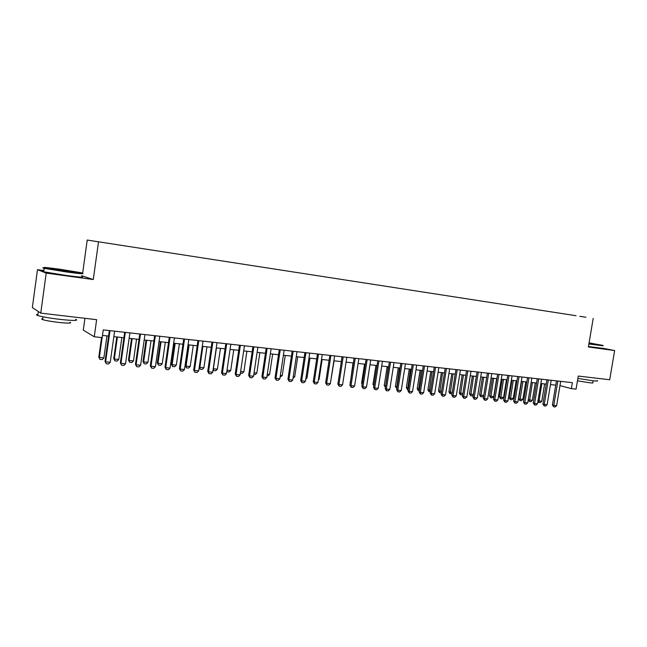 <?xml version="1.0" encoding="UTF-8"?>
<svg xmlns="http://www.w3.org/2000/svg" width="647" height="647" viewBox="0 0 647 647"><rect width="100%" height="100%" fill="white"/><g stroke="black" fill="none" stroke-linecap="round" stroke-linejoin="round"><path stroke-width="0.97" d="M110.402 243.644L104.547 242.738L110.402 243.644M84.927 318.308L83.293 330.116L94.252 336.755L102.169 337.621L103.245 329.889L572.369 382.668L571.366 388.629L576.065 389.138L578.264 376.061L609.692 379.74L614.65 350.553L602.778 348.248M43.867 270.543L37.477 269.67L32.35 307.568L40.761 313.132L46.204 273.115L93.281 279.528L98.514 241.808L87.224 240.053L82.67 273.058M93.281 279.528L81.692 275.735M98.514 241.808L87.224 240.053M37.477 269.67L46.204 273.115M579.801 316.302L585.915 317.248L579.801 316.302M576.081 315.72L96.597 241.509L576.081 315.72M94.252 336.755L96.629 319.675L40.761 313.132M593.21 318.373L588.39 346.978L614.65 350.553M559.97 385.644L571.366 388.629M102.477 335.389L108.591 336.06M113.848 336.634L123.909 337.742M129.133 338.308L139 339.392M144.192 339.966L153.873 341.026M159.025 341.592L168.527 342.635M173.647 343.201L182.972 344.22M188.059 344.786L197.206 345.789M202.268 346.339L211.237 347.326M216.268 347.884L225.075 348.846M230.073 349.396L238.719 350.342M243.684 350.892L252.168 351.822M257.11 352.364L265.432 353.278M270.341 353.82L278.517 354.718M283.394 355.252L291.417 356.133M296.269 356.667L304.147 357.532M308.975 358.058L316.707 358.907M321.502 359.433L329.097 360.266M333.86 360.791L341.325 361.608L338.357 380.881M346.064 362.134L353.391 362.935M358.098 363.452L365.296 364.245M369.979 364.754L377.047 365.531M381.698 366.048L388.645 366.809M393.271 367.318L400.097 368.062M404.698 368.572L411.395 369.308M415.972 369.809L422.556 370.529M427.109 371.03L433.579 371.742M438.1 372.235L444.457 372.939M448.961 373.432L455.205 374.12M459.677 374.605L465.816 375.284M470.264 375.77L476.297 376.433M480.729 376.918L486.649 377.573M491.057 378.05L496.88 378.689M501.255 379.174L506.981 379.805M511.34 380.282L516.969 380.897M521.296 381.374L526.828 381.981M531.138 382.458L536.573 383.048M540.868 383.525L546.205 384.108M550.476 384.577L555.724 385.151M560.682 381.35L556.622 405.645L555.086 406.947L553.67 406.809L553.783 405.37L552.425 404.965L556.444 380.873M556.622 405.645L553.783 405.37L557.843 381.034M553.67 406.809L552.425 404.965M538.005 400.736L541.741 401.286L544.628 383.938M541.741 401.286L540.245 402.563L538.627 402.361L537.94 401.156M541.822 383.631L538.846 402.426M588.956 343.622L602.899 345.401L589.085 342.886M603.19 345.805L588.899 343.978M589.053 343.064L595.798 344.301L590.574 343.678M597.302 380.622C598.41 381.164 596.825 381.204 592.547 380.727L577.868 378.414M594.9 378.01L590.848 377.533M593.097 380.792L592.781 382.628C593.582 383.032 592.434 383.064 589.344 382.733L577.464 380.808M602.761 348.345L588.463 346.557M66.552 271.481C79.88 273.26 84.911 273.697 81.635 272.783L60.09 269.265C46.633 267.454 41.497 267.009 44.692 267.923L66.552 271.481M82.032 273.301C85.38 274.239 80.228 273.802 66.568 271.983L44.166 268.335C42.265 267.89 42.346 267.729 44.408 267.858M64.894 270.915L54 269.144L61.659 269.807L72.472 271.57L64.894 270.915M69.714 271.53L56.71 269.662M75.683 319.27C78.95 320.766 73.742 320.815 60.074 319.4C49.609 318.138 42.176 316.844 37.769 315.526C35.949 314.895 35.997 314.515 37.922 314.369M64.174 315.873L56.92 315.024M69.941 322.238C72.278 323.354 68.517 323.411 58.659 322.408C51.137 321.51 45.8 320.572 42.637 319.61C41.335 319.149 41.376 318.858 42.759 318.745M81.562 276.657C84.911 277.636 79.751 277.231 66.091 275.444L43.705 271.78C41.853 271.336 41.877 271.158 43.778 271.247M38.658 311.741L37.13 310.73M551.187 380.282L547.119 404.723L545.583 406.033L544.143 405.887L544.248 404.44L542.898 404.043L546.925 379.805M547.119 404.723L544.248 404.44L548.316 379.959M544.143 405.887L542.898 404.043M541.579 379.207L537.503 403.785L535.959 405.103L534.503 404.965L534.592 403.502L533.257 403.105L537.293 378.721M537.503 403.785L534.592 403.502L538.676 378.875M534.503 404.965L533.257 403.105M531.858 378.107L527.766 402.838L526.221 404.165L524.749 404.027L524.83 402.555L523.496 402.151L527.548 377.622M527.766 402.838L524.83 402.555L528.923 377.783M524.749 404.027L523.496 402.151M522.016 377.007L517.923 401.884L516.371 403.218L514.883 403.073L514.939 401.593L513.629 401.189L517.689 376.514M517.923 401.884L514.939 401.593L519.048 376.667M514.883 403.073L513.629 401.189M528.284 399.709L532.36 400.356L535.255 382.903M532.36 400.356L530.863 401.641L529.448 401.504L528.275 399.773M532.416 382.595L529.448 401.504M521.579 381.406L518.724 398.754L520.002 399.134L522.873 399.417L525.768 381.867M522.873 399.417L521.369 400.711L519.937 400.566L518.724 398.754M522.905 381.552L519.937 400.566M511.971 380.347L509.1 397.8L510.37 398.18L513.273 398.471L516.177 380.808M513.273 398.471L511.769 399.765L510.321 399.628L509.1 397.8M513.281 380.493L510.321 399.628M502.242 379.279L499.371 396.837L500.624 397.218L503.56 397.509L506.472 379.749M503.56 397.509L502.056 398.819L500.584 398.673L499.371 396.837M503.536 379.425L500.584 398.673M512.06 375.883L507.952 400.914L506.399 402.256L504.886 402.111L504.935 400.622L503.633 400.218L507.709 375.389M507.952 400.914L504.935 400.622L509.052 375.543M504.886 402.111L503.633 400.218M492.399 378.204L489.52 395.859L490.766 396.247L493.734 396.538L496.653 378.665M493.734 396.538L492.221 397.848L490.741 397.703L489.52 395.859M493.685 378.341L490.741 397.703M501.983 374.75L497.866 399.935L496.306 401.286L494.777 401.14L494.809 399.636L493.524 399.231L497.6 374.257M497.866 399.935L494.809 399.636L498.934 374.403M494.777 401.14L493.524 399.231M483.713 395.624L482.274 396.878L480.77 396.732L479.556 394.872L483.73 395.543M482.444 377.104L479.556 394.872M483.713 377.25L480.77 396.732M491.777 373.602L487.652 398.94L486.083 400.299L484.546 400.153L484.563 398.641L483.285 398.237L487.377 373.109M487.652 398.94L484.563 398.641L488.695 373.254M484.546 400.153L483.285 398.237M473.297 394.937L472.213 395.891L470.692 395.738L469.471 393.869L473.361 394.524M472.367 376.004L469.471 393.869M473.62 376.142L470.692 395.738M481.449 372.437L477.316 397.937L475.747 399.304L474.178 399.159L474.186 397.63L472.925 397.234L477.025 371.944M477.316 397.937L474.186 397.63L478.327 372.09M474.178 399.159L472.925 397.234M462.751 394.249L462.023 394.888L460.284 394.67L459.265 392.858L462.88 393.481M462.168 374.88L459.265 392.858M463.414 375.017L460.486 394.735M471 371.265L466.851 396.918L465.274 398.301L463.689 398.148L463.681 396.611L462.435 396.207L466.544 370.763M466.851 396.918L463.681 396.611L467.838 370.909M463.689 398.148L462.435 396.207M460.413 370.068L456.248 395.891L454.671 397.274L453.07 397.121L453.046 395.576L451.816 395.18L455.933 369.566M456.248 395.891L453.046 395.576L457.211 369.712M453.07 397.121L451.816 395.18M449.689 368.863L445.524 394.848L443.939 396.247L442.322 396.085L442.281 394.533L441.06 394.128L445.193 368.361M445.524 394.848L442.281 394.533L446.446 368.499M442.322 396.085L441.06 394.128M438.836 367.642L434.663 393.797L433.069 395.196L431.428 395.042L431.371 393.473L430.174 393.069L434.307 367.132M434.663 393.797L431.371 393.473L435.552 367.278M431.428 395.042L430.174 393.069M427.845 366.404L423.656 392.721L422.07 394.136L420.404 393.983L420.332 392.397L419.151 391.993L423.292 365.895M423.656 392.721L420.332 392.397L424.521 366.032M420.404 393.983L419.151 391.993M416.708 365.159L412.519 391.645L410.918 393.069L409.236 392.907L409.147 391.314L407.982 390.909L412.131 364.641M412.519 391.645L409.147 391.314L413.344 364.779M409.236 392.907L407.982 390.909M405.434 363.889L401.229 390.545L399.636 391.977L397.929 391.815L397.816 390.214L396.668 389.809L400.833 363.371M401.229 390.545L397.816 390.214L402.022 363.501M397.929 391.815L396.668 389.809M394.015 362.603L389.801 389.437L388.2 390.877L386.469 390.715L386.34 389.098L385.216 388.693L389.381 362.077M389.801 389.437L386.34 389.098L390.562 362.215M386.469 390.715L385.216 388.693M382.442 361.301L378.22 388.313L376.611 389.761L374.864 389.591L374.718 387.965L373.602 387.561L377.783 360.775M378.22 388.313L374.718 387.965L378.94 360.905M374.864 389.591L373.602 387.561M370.723 359.983L366.485 387.173L364.876 388.637L363.104 388.467L362.935 386.825L361.851 386.421L366.04 359.457M366.485 387.173L362.935 386.825L367.173 359.578M363.104 388.467L361.851 386.421M358.842 358.648L354.605 386.016L352.987 387.488L351.192 387.318L351.006 385.669L349.938 385.256L354.135 358.115M354.605 386.016L351.006 385.669L355.252 358.244M351.192 387.318L349.938 385.256M346.808 357.29L342.554 384.844L340.937 386.332L339.117 386.154L338.915 384.488L337.863 384.083L342.069 356.756M342.554 384.844L338.915 384.488L343.169 356.877M339.117 386.154L337.863 384.083M452.075 393.562L449.956 393.659L448.937 391.839L452.261 392.43M451.849 373.748L448.937 391.839M453.078 373.885L450.158 393.724M441.27 392.85L439.507 392.632L438.488 390.804L441.505 391.37M441.4 372.599L438.488 390.804M442.613 372.737L439.701 392.697M430.376 391.783L428.929 391.597L427.902 389.753L430.619 390.295M430.821 371.443L427.902 389.753M432.026 371.572L429.123 391.661M419.353 390.707L418.221 390.545L417.194 388.693L419.588 389.203M420.113 370.262L417.194 388.693M421.302 370.391L418.415 390.61M408.184 389.607L407.375 389.486L406.348 387.618L408.427 388.095M409.276 369.073L406.348 387.618M410.449 369.202L407.57 389.551M396.878 388.499L395.366 386.526L397.112 386.979M398.309 367.868L395.366 386.526M399.458 367.997L396.587 388.475M385.418 387.367L384.253 385.426L385.661 385.847M387.197 366.647L384.253 385.426M388.329 366.776L385.45 387.157M375.947 365.409L372.995 384.31L374.055 384.69M373.861 385.903L372.995 384.31M364.552 364.164L361.592 383.178L362.312 383.445M362.183 384.261L361.592 383.178M353.011 362.894L350.415 382.175M350.35 382.587L350.051 382.037M330.852 380.42L334.095 360.816M334.612 355.915L330.35 383.655L328.733 385.151L326.889 384.973L326.662 383.299L325.627 382.895L329.849 355.381M330.35 383.655L326.662 383.299L330.924 355.502M326.889 384.973L325.627 382.895M322.255 354.532L317.984 382.458L316.359 383.962L314.491 383.784L314.24 382.094L313.237 381.69L317.459 353.99M317.984 382.458L314.24 382.094L318.51 354.103M314.491 383.784L313.237 381.69M309.719 353.116L305.449 381.237L303.815 382.757L301.923 382.571L301.656 380.873L300.669 380.468L304.899 352.575M305.449 381.237L301.656 380.873L305.934 352.688M301.923 382.571L300.669 380.468M297.022 351.693L292.743 380.007L291.11 381.536L289.185 381.35L288.894 379.627L287.931 379.223L292.169 351.143M292.743 380.007L288.894 379.627L293.18 351.256M289.185 381.35L287.931 379.223M318.486 379.199L319.108 379.255L322.133 359.506M319.108 379.255L318.364 379.951M305.95 377.953L306.985 378.058L310.002 358.171M306.985 378.058L305.756 379.199M293.237 376.7L294.692 376.845L297.717 356.82M294.692 376.845L292.994 378.309M280.361 375.422L282.238 375.608L285.27 355.454M282.238 375.608L280.119 377.047M284.146 350.237L279.86 378.754L278.218 380.29L276.269 380.104L275.962 378.374L275.024 377.969L279.269 349.695M279.86 378.754L275.962 378.374L280.256 349.801M276.269 380.104L275.024 377.969M267.3 374.128L269.621 374.362L272.654 354.071M269.621 374.362L268.028 375.867L267.057 375.77M271.093 348.773L266.799 377.484L265.157 379.037L263.183 378.843L262.844 377.096L261.93 376.691L266.192 348.223M266.799 377.484L262.844 377.096L267.146 348.329M263.183 378.843L261.93 376.691M254.061 372.818L256.827 373.093L259.876 352.672M256.827 373.093L255.233 374.605L253.818 374.467M257.862 347.285L253.559 376.198L251.909 377.759L249.912 377.565L249.548 375.81L248.666 375.406L252.92 346.727M253.559 376.198L249.548 375.81L253.859 346.832M249.912 377.565L248.666 375.406M240.635 371.491L243.862 371.815L246.911 351.248M243.862 371.815L242.269 373.335L240.385 373.149M244.445 345.773L240.126 374.888L238.484 376.465L236.454 376.271L236.066 374.5L235.209 374.095L239.471 345.215M240.126 374.888L236.066 374.5L240.377 345.32M236.454 376.271L235.209 374.095M227.016 370.149L230.72 370.513L233.777 349.801M230.72 370.513L229.127 372.049L226.822 371.451M226.911 370.852L227.137 371.855M230.833 344.244L226.515 373.57L224.865 375.155L222.803 374.953L222.39 373.165L221.557 372.761L225.835 343.678M226.515 373.57L222.39 373.165L226.709 343.775M222.803 374.953L221.557 372.761M213.219 368.717L217.4 369.194L220.465 348.337M217.4 369.194L215.799 370.739L213.785 370.545L213.114 369.437M216.43 347.9L213.373 368.798L213.785 370.545M217.028 342.692L212.701 372.227L211.051 373.829L208.957 373.626L208.52 371.823L207.719 371.418L211.998 342.126M212.701 372.227L208.52 371.823L212.847 342.223M208.957 373.626L207.719 371.418M199.236 367.164L203.894 367.86L206.959 346.857M203.894 367.86L202.293 369.413L200.246 369.219L199.203 367.375M202.875 346.412L199.81 367.456L200.246 369.219M203.029 341.115L198.694 370.868L197.036 372.478L194.917 372.276L194.456 370.456L193.679 370.052L197.966 340.548M198.694 370.868L194.456 370.456L198.791 340.637M194.917 372.276L193.679 370.052M188.35 344.811L185.325 365.709L186.061 366.089L190.202 366.501L193.275 345.352M190.202 366.501L188.592 368.07L186.522 367.868L185.325 365.709M189.126 344.9L186.061 366.089L186.522 367.868M188.827 339.513L184.484 369.486L182.826 371.111L180.675 370.901L180.181 369.065L179.437 368.669L183.732 338.947M184.484 369.486L180.181 369.065L184.524 339.036M180.675 370.901L179.437 368.669M174.439 343.29L171.406 364.334L172.118 364.714L176.316 365.126L179.389 343.832M176.316 365.126L174.706 366.712L172.603 366.501L171.406 364.334M175.191 343.371L172.118 364.714L172.603 366.501M174.415 337.896L170.072 368.086L168.406 369.72L166.222 369.51L165.705 367.658L164.993 367.261L169.288 337.322M170.072 368.086L165.705 367.658L170.048 337.402M166.222 369.51L164.993 367.261M160.335 341.737L157.302 362.935L157.973 363.315L162.235 363.735L165.317 342.287M162.235 363.735L160.626 365.329L158.491 365.118L157.302 362.935M161.054 341.818L157.973 363.315L158.491 365.118M159.793 336.254L155.442 366.663L153.776 368.313L151.56 368.103L151.01 366.234L150.33 365.83L154.633 335.672M155.442 366.663L151.01 366.234L155.361 335.753M151.56 368.103L150.33 365.83M146.02 340.168L142.987 361.511L143.634 361.891L147.953 362.32L151.034 340.718M147.953 362.32L146.335 363.929L144.176 363.719L142.987 361.511M146.715 340.241L143.634 361.891L144.176 363.719M144.952 334.58L140.601 365.223L138.927 366.881L136.679 366.663L135.458 364.382L139.768 333.998M140.601 365.223L136.105 364.787L140.464 334.078M136.679 366.663L135.458 364.382M131.511 338.575L128.47 360.08L129.085 360.452L133.468 360.889L136.549 339.125M133.468 360.889L131.851 362.506L129.659 362.288L128.47 360.08M132.166 338.648L129.085 360.452L129.659 362.288M129.893 332.89L125.534 363.76L123.86 365.434L121.579 365.215L120.358 362.918L124.677 332.299M125.534 363.76L120.973 363.315L125.332 332.372M121.579 365.215L120.358 362.918M116.784 336.958L113.743 358.616L114.325 358.996L118.773 359.433L121.862 337.516M118.773 359.433L117.147 361.066L114.923 360.848L113.743 358.616M117.406 337.022L114.325 358.996L114.923 360.848M114.608 331.167L110.249 362.271L108.567 363.962L106.254 363.735L105.032 361.422L109.359 330.577M110.249 362.271L105.615 361.819L109.982 330.649M106.254 363.735L105.032 361.422M101.539 337.548L98.797 357.136L103.86 357.961L106.949 335.874M103.86 357.961L102.234 359.603L99.978 359.384L98.797 357.136M102.129 337.613L99.347 357.508L99.978 359.384M43.705 271.78L44.166 268.335L44.692 267.923M43.017 316.812L42.637 319.61M37.769 315.526L38.294 311.628"/></g></svg>
